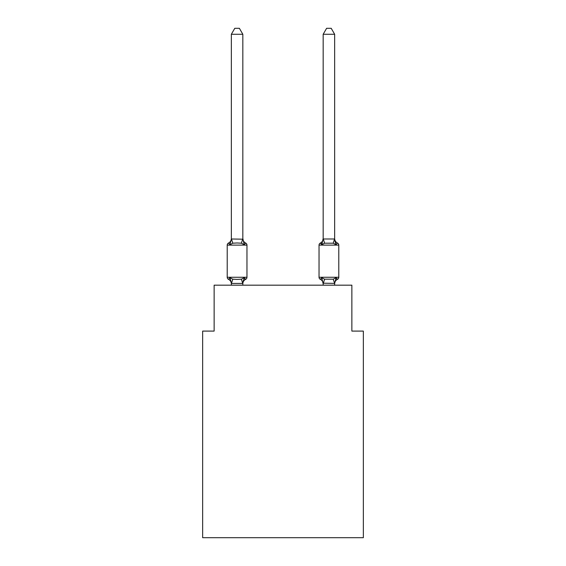 <?xml version="1.0" encoding="UTF-8"?>
<svg xmlns="http://www.w3.org/2000/svg" width="566" height="566" viewBox="0 0 566 566"><rect width="100%" height="100%" fill="white"/><g stroke="black" fill="none" stroke-linecap="round" stroke-linejoin="round"><path stroke-width="0.85" d="M363.344 537.7L363.344 331.096L351.868 331.096L351.868 285.179L214.132 285.179L214.132 331.096L202.656 331.096L202.656 537.7L363.344 537.7M321.325 243.698L320.335 243.055A2.292 2.292 0 0 0 319.04 245.12A2.292 2.292 0 0 1 320.335 243.055L321.325 243.698L320.335 243.055A2.292 2.292 0 0 0 319.04 245.12A2.292 2.292 0 0 1 320.335 243.055L321.736 244.675L320.335 243.055A2.292 2.292 0 0 0 319.04 245.12A2.292 2.292 0 0 1 320.335 243.055L321.736 244.675L320.335 243.055A2.292 2.292 0 0 0 319.04 245.12A2.292 2.292 0 0 1 320.335 243.055L321.736 244.675L320.335 243.055A2.292 2.292 0 0 0 319.04 245.12A2.292 2.292 0 0 1 320.335 243.055L321.736 244.675L320.335 243.055A2.292 2.292 0 0 0 319.04 245.12A2.292 2.292 0 0 1 320.335 243.055L321.736 244.675L320.335 243.055A2.292 2.292 0 0 0 319.04 245.12A2.292 2.292 0 0 1 320.335 243.055L321.325 243.698L320.335 243.055A2.292 2.292 0 0 0 319.04 245.12A2.292 2.292 0 0 1 320.335 243.055A2.292 2.292 0 0 0 319.04 245.12A2.292 2.292 0 0 1 320.335 243.055L321.736 244.675L320.335 243.055A2.292 2.292 0 0 0 319.04 245.12A2.292 2.292 0 0 1 320.335 243.055L321.736 244.675L320.335 243.055A2.292 2.292 0 0 0 319.04 245.12A2.292 2.292 0 0 1 320.335 243.055L321.736 244.675L320.335 243.055A2.292 2.292 0 0 0 319.04 245.12A2.292 2.292 0 0 1 320.335 243.055L321.736 244.675L320.335 243.055A2.292 2.292 0 0 0 319.04 245.12A2.292 2.292 0 0 1 320.335 243.055L321.736 244.675L320.335 243.055A2.292 2.292 0 0 0 319.04 245.12A2.292 2.292 0 0 1 320.335 243.055A5.052 5.052 0 0 0 323.172 238.519L321.736 244.675L320.335 243.055L321.736 244.675L322.273 242.856L321.736 244.675L322.273 242.856L321.736 244.675L322.273 242.856L321.736 244.675L322.273 242.856L321.736 244.675L322.273 242.856L321.736 244.675L322.273 242.856L321.736 244.675L322.273 242.856L321.736 244.675L322.273 242.856L321.736 244.675L322.273 242.856L321.736 244.675L322.273 242.856L321.736 244.675L322.273 242.856L321.736 244.675L322.273 242.856L321.736 244.675L322.273 242.856L321.736 244.675L322.273 242.856L321.736 244.675L322.273 242.856L321.736 244.675L324.608 243.196L333.218 243.196L336.084 244.675L334.888 240.925L336.084 244.675L334.888 240.925L336.084 244.675L334.888 240.925L336.084 244.675L334.888 240.925L336.084 244.675L334.888 240.925L336.084 244.675L334.888 240.925L336.084 244.675L334.888 240.925L336.084 244.675L334.888 240.925L336.084 244.675L334.888 240.925L336.084 244.675L334.888 240.925L336.084 244.675L334.888 240.925L336.084 244.675L334.888 240.925L336.084 244.675L334.888 240.925L336.084 244.675L334.888 240.925L336.084 244.675L334.888 240.925L336.084 244.675L337.492 243.055A2.292 2.292 0 0 1 338.786 245.12L319.04 245.12A2.292 2.292 0 0 1 320.335 243.055A2.292 2.292 0 0 0 319.04 245.12L319.04 277.262A2.292 2.292 0 0 0 320.335 279.328L321.736 277.708L324.608 279.187L333.218 279.187L336.084 277.708L337.492 279.328A2.292 2.292 0 0 0 338.786 277.262A2.292 2.292 0 0 1 337.492 279.328L336.841 279.01L337.492 279.328A2.292 2.292 0 0 0 338.786 277.262A2.292 2.292 0 0 1 337.492 279.328A2.292 2.292 0 0 0 338.786 277.262A2.292 2.292 0 0 1 337.492 279.328L336.841 279.01L337.492 279.328A2.292 2.292 0 0 0 338.786 277.262A2.292 2.292 0 0 1 337.492 279.328A2.292 2.292 0 0 0 338.786 277.262A2.292 2.292 0 0 1 337.492 279.328L336.841 279.01L337.492 279.328A2.292 2.292 0 0 0 338.786 277.262A2.292 2.292 0 0 1 337.492 279.328A2.292 2.292 0 0 0 338.786 277.262A2.292 2.292 0 0 1 337.492 279.328L336.841 279.01L337.492 279.328A2.292 2.292 0 0 0 338.786 277.262A2.292 2.292 0 0 1 337.492 279.328A2.292 2.292 0 0 0 338.786 277.262A2.292 2.292 0 0 1 337.492 279.328L336.841 279.01L337.492 279.328A2.292 2.292 0 0 0 338.786 277.262A2.292 2.292 0 0 1 337.492 279.328A2.292 2.292 0 0 0 338.786 277.262A2.292 2.292 0 0 1 337.492 279.328L336.841 279.01L337.492 279.328A2.292 2.292 0 0 0 338.786 277.262A2.292 2.292 0 0 1 337.492 279.328A2.292 2.292 0 0 0 338.786 277.262A2.292 2.292 0 0 1 337.492 279.328L336.841 279.01L337.492 279.328A2.292 2.292 0 0 0 338.786 277.262A2.292 2.292 0 0 1 337.492 279.328A2.292 2.292 0 0 0 338.786 277.262A2.292 2.292 0 0 1 337.492 279.328L336.841 279.01L337.492 279.328A2.292 2.292 0 0 0 338.786 277.262A2.292 2.292 0 0 1 337.492 279.328A2.292 2.292 0 0 0 338.786 277.262A2.292 2.292 0 0 1 337.492 279.328L336.841 279.01L337.492 279.328A2.292 2.292 0 0 0 338.786 277.262A2.292 2.292 0 0 1 337.492 279.328A2.292 2.292 0 0 0 338.786 277.262A2.292 2.292 0 0 1 337.492 279.328L336.841 279.01L337.492 279.328A2.292 2.292 0 0 0 338.786 277.262A2.292 2.292 0 0 1 337.492 279.328A2.292 2.292 0 0 0 338.786 277.262A2.292 2.292 0 0 1 337.492 279.328L336.841 279.01L337.492 279.328A2.292 2.292 0 0 0 338.786 277.262A2.292 2.292 0 0 1 337.492 279.328A2.292 2.292 0 0 0 338.786 277.262A2.292 2.292 0 0 1 337.492 279.328L336.841 279.01L337.492 279.328A2.292 2.292 0 0 0 338.786 277.262A2.292 2.292 0 0 1 337.492 279.328A2.292 2.292 0 0 0 338.786 277.262A2.292 2.292 0 0 1 337.492 279.328L336.841 279.01L337.492 279.328A2.292 2.292 0 0 0 338.786 277.262A2.292 2.292 0 0 1 337.492 279.328A2.292 2.292 0 0 0 338.786 277.262A2.292 2.292 0 0 1 337.492 279.328L336.841 279.01L337.492 279.328A2.292 2.292 0 0 0 338.786 277.262A2.292 2.292 0 0 1 337.492 279.328A2.292 2.292 0 0 0 338.786 277.262A2.292 2.292 0 0 1 337.492 279.328L336.841 279.01M334.655 285.179L334.655 283.396L323.172 283.191L323.172 283.863L321.736 277.708L320.335 279.328A5.052 5.052 0 0 1 323.172 283.863A5.052 5.052 0 0 0 320.335 279.328A5.052 5.052 0 0 1 323.172 283.863A5.052 5.052 0 0 0 320.335 279.328L321.736 277.708L320.335 279.328A5.052 5.052 0 0 1 323.172 283.863A5.052 5.052 0 0 0 320.335 279.328A5.052 5.052 0 0 1 323.172 283.863A5.052 5.052 0 0 0 320.335 279.328A5.052 5.052 0 0 1 323.172 283.863A5.052 5.052 0 0 0 320.335 279.328L321.736 277.708L320.335 279.328A5.052 5.052 0 0 1 323.172 283.863A5.052 5.052 0 0 0 320.335 279.328A5.052 5.052 0 0 1 323.172 283.863A5.052 5.052 0 0 0 320.335 279.328L321.736 277.708L320.335 279.328A5.052 5.052 0 0 1 323.172 283.863A5.052 5.052 0 0 0 320.335 279.328L321.736 277.708L320.335 279.328A5.052 5.052 0 0 1 323.172 283.863A5.052 5.052 0 0 0 320.335 279.328A5.052 5.052 0 0 1 323.172 283.863A5.052 5.052 0 0 0 320.335 279.328L321.736 277.708L320.335 279.328A5.052 5.052 0 0 1 323.172 283.863A5.052 5.052 0 0 0 320.335 279.328L321.736 277.708L320.335 279.328A5.052 5.052 0 0 1 323.172 283.863A5.052 5.052 0 0 0 320.335 279.328A5.052 5.052 0 0 1 323.172 283.863A5.052 5.052 0 0 0 320.335 279.328L321.736 277.708L320.335 279.328A5.052 5.052 0 0 1 323.172 283.863A5.052 5.052 0 0 0 320.335 279.328L321.736 277.708L320.335 279.328A5.052 5.052 0 0 1 323.172 283.863A5.052 5.052 0 0 0 320.335 279.328L321.736 277.708L320.335 279.328A2.292 2.292 0 0 1 319.04 277.262A2.292 2.292 0 0 0 320.335 279.328A2.292 2.292 0 0 1 319.04 277.262A2.292 2.292 0 0 0 320.335 279.328A2.292 2.292 0 0 1 319.04 277.262A2.292 2.292 0 0 0 320.335 279.328A2.292 2.292 0 0 1 319.04 277.262A2.292 2.292 0 0 0 320.335 279.328A2.292 2.292 0 0 1 319.04 277.262A2.292 2.292 0 0 0 320.335 279.328A2.292 2.292 0 0 1 319.04 277.262A2.292 2.292 0 0 0 320.335 279.328A2.292 2.292 0 0 1 319.04 277.262A2.292 2.292 0 0 0 320.335 279.328L321.736 277.708L320.335 279.328A2.292 2.292 0 0 1 319.04 277.262A2.292 2.292 0 0 0 320.335 279.328L321.736 277.708L320.335 279.328A2.292 2.292 0 0 1 319.04 277.262A2.292 2.292 0 0 0 320.335 279.328L321.736 277.708L320.335 279.328A2.292 2.292 0 0 1 319.04 277.262A2.292 2.292 0 0 0 320.335 279.328L321.736 277.708L320.335 279.328A2.292 2.292 0 0 1 319.04 277.262A2.292 2.292 0 0 0 320.335 279.328L321.736 277.708L320.335 279.328A2.292 2.292 0 0 1 319.04 277.262A2.292 2.292 0 0 0 320.335 279.328L321.736 277.708L320.335 279.328A2.292 2.292 0 0 1 319.04 277.262A2.292 2.292 0 0 0 320.335 279.328L321.736 277.708L320.335 279.328A2.292 2.292 0 0 1 319.04 277.262A2.292 2.292 0 0 0 320.335 279.328L321.736 277.708L320.335 279.328A2.292 2.292 0 0 1 319.04 277.262L338.786 277.262A2.292 2.292 0 0 1 337.492 279.328A2.292 2.292 0 0 0 338.786 277.262L338.786 245.12M334.655 283.863L334.655 283.191L334.655 283.863A5.052 5.052 0 0 1 337.492 279.328L336.084 277.708L337.492 279.328M244.264 277.708L245.665 279.328L244.264 277.708L245.665 279.328L244.264 277.708L245.665 279.328L244.264 277.708L245.665 279.328L244.264 277.708L245.665 279.328L244.264 277.708L245.665 279.328L244.264 277.708L245.665 279.328L244.264 277.708L245.665 279.328L244.264 277.708L245.665 279.328L244.264 277.708L245.665 279.328L244.264 277.708L245.665 279.328L244.264 277.708L245.665 279.328L244.264 277.708L245.665 279.328L244.264 277.708L245.665 279.328L244.264 277.708L245.665 279.328L244.264 277.708L242.736 283.425L231.437 283.425L229.916 277.708L228.508 279.328A2.292 2.292 0 0 1 227.214 277.262A2.292 2.292 0 0 0 228.508 279.328L229.916 277.708L228.508 279.328A2.292 2.292 0 0 1 227.214 277.262A2.292 2.292 0 0 0 228.508 279.328L229.916 277.708L228.508 279.328A2.292 2.292 0 0 1 227.214 277.262A2.292 2.292 0 0 0 228.508 279.328L229.916 277.708L228.508 279.328A2.292 2.292 0 0 1 227.214 277.262A2.292 2.292 0 0 0 228.508 279.328L229.916 277.708L228.508 279.328A2.292 2.292 0 0 1 227.214 277.262A2.292 2.292 0 0 0 228.508 279.328L229.916 277.708L228.508 279.328A2.292 2.292 0 0 1 227.214 277.262A2.292 2.292 0 0 0 228.508 279.328L229.916 277.708L228.508 279.328A2.292 2.292 0 0 1 227.214 277.262A2.292 2.292 0 0 0 228.508 279.328L229.916 277.708L228.508 279.328A2.292 2.292 0 0 1 227.214 277.262A2.292 2.292 0 0 0 228.508 279.328L229.916 277.708L228.508 279.328A2.292 2.292 0 0 1 227.214 277.262A2.292 2.292 0 0 0 228.508 279.328L229.916 277.708L228.508 279.328A2.292 2.292 0 0 1 227.214 277.262A2.292 2.292 0 0 0 228.508 279.328L229.916 277.708L228.508 279.328A2.292 2.292 0 0 1 227.214 277.262A2.292 2.292 0 0 0 228.508 279.328L229.916 277.708L228.508 279.328A2.292 2.292 0 0 1 227.214 277.262A2.292 2.292 0 0 0 228.508 279.328L229.916 277.708L228.508 279.328A2.292 2.292 0 0 1 227.214 277.262A2.292 2.292 0 0 0 228.508 279.328L229.916 277.708L228.508 279.328A2.292 2.292 0 0 1 227.214 277.262A2.292 2.292 0 0 0 228.508 279.328L229.916 277.708L228.508 279.328A2.292 2.292 0 0 1 227.214 277.262A2.292 2.292 0 0 0 228.508 279.328L229.916 277.708L228.508 279.328A2.292 2.292 0 0 1 227.214 277.262A2.292 2.292 0 0 0 228.508 279.328L229.916 277.708L228.508 279.328A2.292 2.292 0 0 1 227.214 277.262A2.292 2.292 0 0 0 228.508 279.328L229.916 277.708L228.508 279.328A2.292 2.292 0 0 1 227.214 277.262A2.292 2.292 0 0 0 228.508 279.328L229.916 277.708L228.508 279.328A2.292 2.292 0 0 1 227.214 277.262A2.292 2.292 0 0 0 228.508 279.328L229.916 277.708L228.508 279.328A2.292 2.292 0 0 1 227.214 277.262A2.292 2.292 0 0 0 228.508 279.328L229.916 277.708L228.508 279.328A2.292 2.292 0 0 1 227.214 277.262A2.292 2.292 0 0 0 228.508 279.328L229.916 277.708L228.508 279.328A2.292 2.292 0 0 1 227.214 277.262A2.292 2.292 0 0 0 228.508 279.328L229.916 277.708L228.508 279.328A2.292 2.292 0 0 1 227.214 277.262A2.292 2.292 0 0 0 228.508 279.328L229.916 277.708L228.508 279.328A2.292 2.292 0 0 1 227.214 277.262A2.292 2.292 0 0 0 228.508 279.328L229.916 277.708L228.508 279.328A2.292 2.292 0 0 1 227.214 277.262A2.292 2.292 0 0 0 228.508 279.328L229.916 277.708L228.508 279.328A2.292 2.292 0 0 1 227.214 277.262A2.292 2.292 0 0 0 228.508 279.328L229.916 277.708L228.508 279.328A2.292 2.292 0 0 1 227.214 277.262A2.292 2.292 0 0 0 228.508 279.328L229.916 277.708L228.508 279.328A2.292 2.292 0 0 1 227.214 277.262A2.292 2.292 0 0 0 228.508 279.328L229.916 277.708L228.508 279.328A2.292 2.292 0 0 1 227.214 277.262A2.292 2.292 0 0 0 228.508 279.328L229.916 277.708L228.508 279.328A2.292 2.292 0 0 1 227.214 277.262A2.292 2.292 0 0 0 228.508 279.328L229.916 277.708L232.782 279.187L237.09 279.42L241.392 279.187L244.264 277.708L245.665 279.328L245.014 279.01M231.345 239.192L231.345 238.519A5.052 5.052 0 0 1 228.508 243.055A2.292 2.292 0 0 0 227.214 245.12L246.96 245.12A2.292 2.292 0 0 0 245.665 243.055L244.264 244.675L245.665 243.055L244.264 244.675L245.665 243.055L244.264 244.675L245.665 243.055L244.264 244.675L245.665 243.055L244.264 244.675L245.665 243.055L244.264 244.675L245.665 243.055L244.264 244.675L245.665 243.055L244.264 244.675L245.665 243.055L244.264 244.675L245.665 243.055L244.264 244.675L245.665 243.055L244.264 244.675L245.665 243.055L244.264 244.675L245.665 243.055L244.264 244.675L245.665 243.055L244.264 244.675L241.392 243.196L237.09 242.97L232.782 243.196L229.916 244.675L228.508 243.055L229.916 244.675L228.508 243.055L229.916 244.675L228.508 243.055L229.916 244.675L228.508 243.055L229.916 244.675L228.508 243.055L229.916 244.675L228.508 243.055L229.916 244.675L228.508 243.055L229.916 244.675L228.508 243.055L229.916 244.675L228.508 243.055L229.916 244.675L228.508 243.055L229.916 244.675L228.508 243.055L229.916 244.675L228.508 243.055L229.916 244.675L228.508 243.055L229.916 244.675L228.508 243.055L229.916 244.675L228.508 243.055L229.916 244.675L228.508 243.055L229.916 244.675L228.508 243.055L229.916 244.675L228.508 243.055L229.916 244.675L228.508 243.055L229.916 244.675L228.508 243.055L229.916 244.675L228.508 243.055L229.916 244.675L228.508 243.055L229.916 244.675L228.508 243.055L229.916 244.675L228.508 243.055L229.916 244.675L228.508 243.055L229.916 244.675L228.508 243.055L229.916 244.675L228.508 243.055L229.916 244.675L228.508 243.055L229.916 244.675L228.508 243.055L229.916 244.675L228.508 243.055L229.916 244.675L231.345 238.986L242.828 239.192L242.828 238.519L244.264 244.675L245.665 243.055A2.292 2.292 0 0 1 246.96 245.12A2.292 2.292 0 0 0 245.665 243.055L244.264 244.675L245.665 243.055A2.292 2.292 0 0 1 246.96 245.12A2.292 2.292 0 0 0 245.665 243.055A2.292 2.292 0 0 1 246.96 245.12A2.292 2.292 0 0 0 245.665 243.055A2.292 2.292 0 0 1 246.96 245.12A2.292 2.292 0 0 0 245.665 243.055A2.292 2.292 0 0 1 246.96 245.12A2.292 2.292 0 0 0 245.665 243.055A2.292 2.292 0 0 1 246.96 245.12A2.292 2.292 0 0 0 245.665 243.055A2.292 2.292 0 0 1 246.96 245.12A2.292 2.292 0 0 0 245.665 243.055A2.292 2.292 0 0 1 246.96 245.12A2.292 2.292 0 0 0 245.665 243.055A2.292 2.292 0 0 1 246.96 245.12A2.292 2.292 0 0 0 245.665 243.055A2.292 2.292 0 0 1 246.96 245.12A2.292 2.292 0 0 0 245.665 243.055A2.292 2.292 0 0 1 246.96 245.12A2.292 2.292 0 0 0 245.665 243.055A2.292 2.292 0 0 1 246.96 245.12A2.292 2.292 0 0 0 245.665 243.055A2.292 2.292 0 0 1 246.96 245.12A2.292 2.292 0 0 0 245.665 243.055A2.292 2.292 0 0 1 246.96 245.12A2.292 2.292 0 0 0 245.665 243.055A2.292 2.292 0 0 1 246.96 245.12A2.292 2.292 0 0 0 245.665 243.055A2.292 2.292 0 0 1 246.96 245.12A2.292 2.292 0 0 0 245.665 243.055A2.292 2.292 0 0 1 246.96 245.12A2.292 2.292 0 0 0 245.665 243.055A2.292 2.292 0 0 1 246.96 245.12A2.292 2.292 0 0 0 245.665 243.055A2.292 2.292 0 0 1 246.96 245.12A2.292 2.292 0 0 0 245.665 243.055A2.292 2.292 0 0 1 246.96 245.12A2.292 2.292 0 0 0 245.665 243.055A2.292 2.292 0 0 1 246.96 245.12A2.292 2.292 0 0 0 245.665 243.055A2.292 2.292 0 0 1 246.96 245.12A2.292 2.292 0 0 0 245.665 243.055A2.292 2.292 0 0 1 246.96 245.12A2.292 2.292 0 0 0 245.665 243.055A2.292 2.292 0 0 1 246.96 245.12A2.292 2.292 0 0 0 245.665 243.055A2.292 2.292 0 0 1 246.96 245.12A2.292 2.292 0 0 0 245.665 243.055A2.292 2.292 0 0 1 246.96 245.12A2.292 2.292 0 0 0 245.665 243.055A2.292 2.292 0 0 1 246.96 245.12A2.292 2.292 0 0 0 245.665 243.055A2.292 2.292 0 0 1 246.96 245.12A2.292 2.292 0 0 0 245.665 243.055A2.292 2.292 0 0 1 246.96 245.12A2.292 2.292 0 0 0 245.665 243.055L244.264 244.675L245.665 243.055A2.292 2.292 0 0 1 246.96 245.12L246.96 277.262A2.292 2.292 0 0 1 245.665 279.328A5.052 5.052 0 0 0 242.828 283.863M231.345 283.863L231.345 283.863A5.052 5.052 0 0 0 228.508 279.328M242.828 283.191L243.366 280.488L242.828 283.191M242.828 34.271L231.345 34.271L234.791 28.3L239.383 28.3L242.828 34.271L242.828 239.192M323.172 285.179L323.172 283.191M320.335 243.055L321.736 244.675L320.335 243.055A2.292 2.292 0 0 0 319.04 245.12M336.084 277.708L334.655 283.396L333.218 279.187M227.214 245.12L227.214 277.262L246.96 277.262M231.345 34.271L231.345 238.986M242.828 285.179L242.828 283.396M231.345 285.179L231.345 283.396M244.264 244.675L245.665 243.055A5.052 5.052 0 0 1 242.828 238.519M334.655 238.986L334.655 34.271L323.172 34.271L323.172 238.986L334.655 238.986L336.084 244.675M321.736 277.708L320.335 279.328M337.492 243.055A5.052 5.052 0 0 1 334.655 238.519M323.172 34.271L326.617 28.3L331.209 28.3L334.655 34.271M232.782 279.187L231.437 283.425M241.392 279.187L242.736 283.425M231.437 238.958L232.782 243.196M242.736 238.958L241.392 243.196M323.264 283.425L324.608 279.187M333.218 243.196L334.563 238.958M324.608 243.196L323.264 238.958"/></g></svg>
